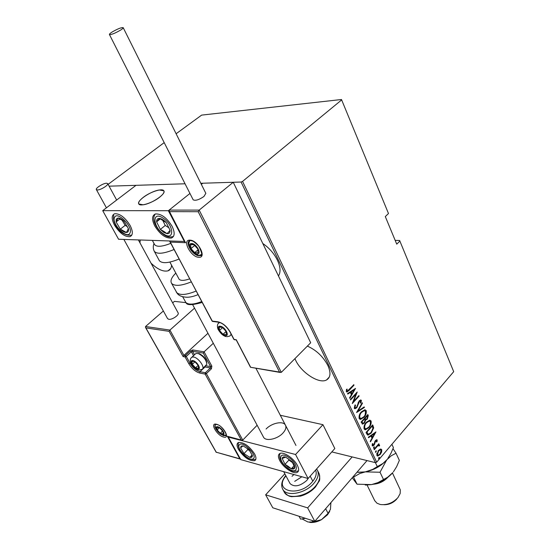 <?xml version="1.0" encoding="UTF-8"?>
<svg xmlns="http://www.w3.org/2000/svg" width="550" height="550" viewBox="0 0 550 550"><rect width="100%" height="100%" fill="white"/><g stroke="black" fill="none" stroke-linecap="round" stroke-linejoin="round"><path stroke-width="0.82" d="M151.051 263.196C157.699 269.438 163.35 271.982 168.011 270.834C170.204 270.029 171.387 268.146 171.552 265.196M278.458 275.962C280.851 272.222 280.507 266.977 277.434 260.232C274.038 253.44 269.156 247.864 262.79 243.499M294.917 358.655L295.687 360.36C301.482 372.797 319.151 384.209 326.494 379.988C330.605 377.554 331.059 372.721 327.862 365.475C323.111 356.558 316.284 350.096 307.374 346.101M331.815 451.908L375.396 462.646L241.086 182.022L242.557 181.404L376.695 462.172L453.702 371.663L399.637 240.501L395.168 240.371M399.637 240.501L453.702 371.663M140.202 240.068L139.982 242.873M109.099 186.175L185.048 183.782L136.008 185.329L102.706 210.65L118.566 239.25L184.883 241.484M280.246 372.474L250.484 367.263L279.517 372.061L198.192 211.709L199.183 210.1L233.248 182.27L202.771 183.226L201.355 184.36L202.771 183.226L200.819 183.288L241.086 182.022M399.843 241.065L396.743 244.152L385.309 216.583L388.486 213.531L341.488 99.509L201.644 115.108L176.11 133.753M341.488 99.509L388.486 213.531M164.196 142.622L108.109 184.36M242.557 181.404L341.632 99.928M380.277 449.13L381.741 449.659L381.638 452.011L380.201 454.499L377.712 456.039L376.826 455.407L378.345 450.574L380.277 449.13M374.048 449.288L378.819 443.747L379.026 444.18L378.331 444.998L379.081 444.771L379.624 445.699L378.998 446.036L378.62 445.479L377.547 446.043L374.254 449.728L374.048 449.288M377.19 440.014L376.984 441.794L376.427 441.959L376.599 440.681L375.705 440.894L374.096 445.143L372.707 445.995L372.171 445.631L372.309 443.788L372.9 443.575L373.099 445.17L373.862 444.73L375.471 440.474L376.723 439.691L377.19 440.014L376.702 439.904L376.619 441.279M366.795 434.046L366.032 432.438L372.666 424.896L373.691 427.845L371.277 432.987L368.067 435.112L366.795 434.046M361.103 422.084L367.806 414.556L368.273 415.546L367.379 419.011L365.681 420.028L364.457 422.991L362.636 424.098L361.103 422.084M356.558 412.527L362.244 402.724L362.478 403.226L357.892 411.125L364.217 406.911L364.444 407.406L356.558 412.527M350.577 399.967L350.357 399.506L357.211 392.013L353.519 401.5L358.896 395.601L359.116 396.062L352.289 403.556L355.974 394.068L350.577 399.967M349.188 389.647L353.767 384.684L353.987 385.151L349.339 390.191L347.002 391.999L346.308 391.559L346.486 389.379L347.16 389.084L346.968 390.356L347.449 391.05L349.188 389.647M355.52 388.417L349.807 398.344L349.566 397.836L351.423 394.68L350.35 392.411L347.779 394.075L347.531 393.566L355.52 388.417M354.248 408.237L354.977 404.986L355.541 405.054L354.949 407.474L355.561 407.846L356.599 407.227L359.219 400.833L360.683 399.933L361.398 400.359L360.896 402.999L360.284 403.026L360.676 401.067L359.466 401.266L356.806 407.701L355.039 408.726L354.248 408.237M361.377 411.874L364.801 409.757L366.204 410.596C366.568 413.222 365.832 415.449 363.983 417.285L360.511 419.402L359.15 418.543C358.806 415.924 359.542 413.696 361.377 411.874M366.3 422.29L369.744 420.152L371.085 420.97C371.442 423.582 370.707 425.803 368.885 427.646L365.393 429.784L364.1 428.945C363.756 426.339 364.492 424.126 366.3 422.29M375.959 431.901L370.48 441.794L370.246 441.306L372.027 438.164L371.002 436.006L368.541 437.724L368.314 437.236L375.959 431.901M373.725 447.102L374.481 446.909L373.594 448.319L373.725 447.102M375.657 451.165L376.406 450.966L375.519 452.375L375.657 451.165M378.764 457.71L379.514 457.511L378.627 458.913L378.764 457.71M376.695 462.172L375.396 462.646L377.314 466.592L372.659 469.418L365.337 471.879L356.95 472.292M353.464 385.014L353.987 385.151M353.492 385.069L346.589 391.902M346.596 389.331L346.472 390.266L346.968 390.356M346.472 390.266L347.036 390.823M346.541 390.734L347.208 391.009M354.839 388.857L354.221 389.909L351.168 391.882L352.014 393.676L351.416 394.673M347.627 393.759L350.35 392.411M350.673 391.793L351.519 393.587L352.014 393.676L354.228 389.909L351.168 391.882M356.428 392.872L355.953 394.068M353.052 401.411L353.519 401.5M358.6 395.924L359.116 396.062M358.621 395.973L352.578 402.607M350.384 399.547L355.479 393.979L355.974 394.068M355.032 404.993L354.461 407.378L354.949 407.474M354.461 407.378L355.252 407.784M360.621 399.939L361.398 400.359M360.903 400.269L360.408 402.902L360.896 402.999M360.085 400.826L358.971 401.17L359.466 401.266M358.366 402.181L358.751 402.579M358.263 402.483L357.919 403.941L358.414 404.03M357.919 403.941L357.259 406.106M356.723 407.082L356.317 407.598L356.806 407.701M356.317 407.598L354.592 408.629M362.01 403.136L362.478 403.226M357.424 411.036L357.892 411.125M363.873 407.138L364.444 407.406M363.956 407.309L356.819 412.074M364.953 409.757L366.204 410.596M365.716 410.499L365.138 414.769M364.141 416.398L363.495 417.189L363.983 417.285M363.495 417.189L359.899 419.299M359.7 414.349L359.342 417.649L360.484 418.406M364.402 410.664L363.804 410.561L360.649 412.768M363.77 416.831C365.248 415.339 365.839 413.524 365.53 411.386L364.299 410.664L361.591 412.328C360.112 413.813 359.528 415.621 359.837 417.752L361.061 418.509L363.77 416.831M359.342 417.649L359.837 417.752M361.103 412.225L361.591 412.328M367.517 414.886L368.273 415.546M367.778 415.442L367.696 417.691M367.221 418.495L366.884 418.908L367.379 419.011M366.884 418.908L365.186 419.925L365.681 420.028M365.186 419.925L364.877 421.486M364.306 422.462L363.969 422.888L364.457 422.991M363.969 422.888L362.203 423.995M361.838 422.331L363.124 423.191L364.244 422.538L365.021 420.296L364.506 418.956L364.018 418.853L361.515 421.658L362.869 423.136M364.849 418.392L366.087 419.21L367.152 418.571L367.338 415.779L366.843 415.676L364.698 418.082L365.86 419.162M364.698 418.082L365.337 418.488M367.338 415.779L365.193 418.186M361.515 421.658L362.326 422.434M364.506 418.956L362.01 421.761M369.861 420.152L371.085 420.97M370.59 420.874L370.164 424.813M368.851 426.986L368.39 427.543L368.885 427.646M368.39 427.543L364.808 429.674M364.54 425.013L364.286 428.038L365.393 428.78M369.318 421.059L368.748 420.956L365.777 422.929M368.672 427.199C370.136 425.693 370.714 423.885 370.411 421.768L369.243 421.059L366.52 422.737C365.056 424.236 364.471 426.037 364.781 428.147L365.963 428.883L368.672 427.199M364.286 428.038L364.781 428.147M366.025 422.634L366.52 422.737M372.377 425.219L373.154 425.941M372.666 425.831L373.196 427.742L373.691 427.845M373.196 427.742L372.481 430.396M371.147 432.458L370.789 432.884L371.277 432.987M370.789 432.884L367.579 435.002L368.067 435.112M367.599 433.902L368.624 434.149L371.071 432.541L372.941 428.292L372.199 426.112L371.704 426.002L366.438 432.004L368.17 434.053M372.199 426.112L366.926 432.107L368.087 434.012M366.438 432.004L366.926 432.107M375.237 432.41L374.674 433.4M372.549 437.154L372.006 438.116M368.383 437.388L371.002 436.006M374.722 433.407L371.298 435.346L372.598 437.161L374.722 433.407L371.793 435.456L372.598 437.161M371.298 435.346L371.793 435.456M376.516 441.691L376.984 441.794M375.987 440.426L375.306 440.688M375.231 440.784L375.705 440.894M374.859 441.416L375.334 441.519M374.77 441.629L374.344 443.761M374.282 443.994L374.749 444.104M373.752 444.84L374.096 445.143M373.601 445.026L372.35 445.871M372.295 443.829L372.268 444.826L372.763 444.936M372.268 444.826L372.941 445.136M374.076 446.813L374.481 446.909M374.007 446.854L373.649 447.872L374.144 447.982M378.538 444.07L379.026 444.18M377.836 444.881L378.331 444.998M378.95 444.778L379.582 445.074M379.087 444.964L379.624 445.699M378.331 445.418L377.053 445.933L377.547 446.043M377.053 445.933L375.76 447.301M376.014 450.876L376.406 450.966M375.939 450.911L375.581 451.921L376.069 452.038M380.799 449.034L381.741 449.659M381.246 449.543L381.205 451.715M381.164 451.894L381.638 452.011M379.768 454.314L380.201 454.499M379.713 454.382L377.272 455.922M376.832 453.289L376.922 454.603L377.795 455.139M380.366 449.859L378.269 450.663M379.995 454.066L381.157 450.34L380.449 449.859L378.544 451.021L377.41 454.719L378.139 455.221L379.995 454.066M376.922 454.603L377.41 454.719M378.077 450.904L378.544 451.021M379.129 457.414L379.514 457.511M379.046 457.456L378.689 458.459L379.177 458.576M192.713 304.769L263.526 437.188C265.719 441.65 277.447 439.209 282.934 433.077C285.704 429.997 286.529 427.329 285.402 425.088C283.181 420.578 271.583 422.998 266.069 429.048M238.501 449.494C236.617 445.913 236.569 443.589 238.356 442.523C243.671 442.062 249.074 445.83 254.554 453.826C256.369 457.353 256.417 459.642 254.684 460.68C249.37 461.182 243.973 457.449 238.501 449.494M297.364 465.369C293.941 458.418 283.367 451.316 279.84 453.523C277.97 454.664 277.949 457.029 279.764 460.625C283.229 467.527 293.707 474.588 297.282 472.347C299.083 471.226 299.111 468.902 297.364 465.369M295.563 454.499L308.089 478.5L240.783 459.628L228.284 437.099L295.563 454.499L322.96 424.683L280.308 415.264M308.089 478.5L334.826 448.532L322.96 424.683M143.131 197.464C150.047 191.936 162.463 187.914 163.838 190.809C164.546 192.246 163.151 194.377 159.658 197.196C152.742 202.799 140.133 206.862 138.813 203.974C138.098 202.489 139.535 200.317 143.131 197.464M172.067 226.263C175.072 232.629 174.817 236.562 171.325 238.067C165.529 238.411 160.009 234.362 154.756 225.919C151.642 219.484 151.896 215.49 155.512 213.95C161.315 213.675 166.836 217.779 172.067 226.263M114.496 225.129C119.549 233.062 124.671 236.913 129.876 236.686C133.052 235.311 133.127 231.557 130.109 225.438C125.07 217.456 119.941 213.558 114.723 213.723C111.458 215.139 111.382 218.941 114.496 225.129M102.706 210.65L168.348 210.705L184.553 241.759M168.348 210.705L189.949 193.462L169.111 210.1L199.183 210.1L281.318 372.35L310.688 342.76L233.248 182.27M143.103 204.792C151.546 203.899 166.485 193.772 163.838 190.809L159.369 189.998C150.92 191.001 136.235 200.936 138.813 203.974L143.103 204.792M279.517 372.061L281.318 372.35M236.438 340.093L250.525 367.008M198.192 211.709L169.517 211.647L169.111 210.1M169.517 211.647L185.192 242.083M185.708 242.701L170.294 242.096L169.696 241.196M207.955 333.279L183.927 355.369L169.909 330.076L169.104 331.341L145.874 327.896L145.516 327.477L145.551 326.507L169.909 330.076L194.528 308.165M145.551 326.507L163.364 310.991M172.672 302.885L174.419 301.359L185.921 302.637M145.874 327.896L216.253 452.203L239.821 458.796L227.322 436.26L242.076 440.268L242.763 440.076L257.139 425.253M241.182 439.842L205.143 374.082L199.767 373.051C195.559 371.807 191.895 368.672 188.781 363.66L185.061 356.943L183.123 356.599L183.927 355.369L185.281 355.603L190.369 350.921L192.809 349.951L204.098 351.828L213.297 343.269M216.253 452.203L240.357 459.126M239.821 458.796L240.529 459.181M227.322 436.26L241.752 440.179M242.763 440.076L206.374 373.594L205.363 372.735L210.403 367.957L205.019 366.967L199.987 371.711L205.363 372.735L205.143 374.082L206.374 373.594L211.406 368.816L211.853 366.135L204.098 351.828L203.273 353.079L192.583 351.285L194.508 354.791M193.181 361.096L191.984 361.329L192.294 364.306L195.553 367.806L198.516 368.362L198.227 365.393L194.947 361.866L193.181 361.096M193.6 361.467L191.984 361.329L192.294 364.306L195.553 367.806L198.516 368.362L198.227 365.393L194.947 361.866L193.6 361.467M202.764 368.603L206.869 364.196C206.271 359.769 203.431 356.228 198.357 353.581L195.965 353.437L195.099 354.241M198.633 353.533L199.416 353.739C203.748 355.974 206.195 359.006 206.772 362.828M194.927 361.859L192.294 364.306M198.186 365.337L195.553 367.806M220.626 326.81L219.258 327.14L219.498 330.495L223.032 334.29L226.346 334.764L226.133 331.416L222.578 327.587L220.626 326.81M221.066 327.222L219.258 327.14L219.498 330.495L223.032 334.29L226.346 334.764L226.133 331.416L222.578 327.587L221.066 327.222M222.613 327.614L219.498 330.495M226.126 331.403L223.032 334.29M191.991 244.152L190.609 244.702L190.974 248.593L194.728 252.629L198.144 252.808L197.801 248.909L194.019 244.839L191.991 244.152M192.472 244.633L190.609 244.702L190.974 248.593L194.728 252.629L198.144 252.808L197.801 248.909L194.019 244.839L192.472 244.633M194.617 245.334L197.814 248.944M194.631 245.52L190.974 248.593M198.021 249.844L194.728 252.629M218.151 427.254L216.961 427.35L217.174 429.949L220.268 433.276L223.156 434.019L222.963 431.42L219.856 428.079L218.151 427.254M218.536 427.584L216.961 427.35L217.174 429.949L220.268 433.276L223.156 434.019L222.963 431.42L219.856 428.079L218.536 427.584M219.299 427.824L217.174 429.949M222.606 430.918L220.268 433.276M288.097 467.101L291.294 468.793C293.397 469.411 294.566 468.971 294.814 467.473C294.896 465.85 293.954 463.897 291.995 461.615L285.643 457.119C283.546 456.527 282.391 456.988 282.184 458.507L285.01 464.317L288.097 467.101M288.282 466.407L291.294 468.793L294.814 467.473L291.995 461.615L285.643 457.119L282.184 458.507L285.01 464.317L288.282 466.407M288.31 458.776L288.929 460.061L292.641 462.688M288.929 460.061L285.01 464.317M294.119 465.692L291.294 468.793M163.735 232.389L167.035 233.681C169.118 233.805 170.129 232.698 170.081 230.374L166.347 222.709C164.003 220.144 161.748 218.721 159.569 218.439C157.506 218.364 156.516 219.491 156.606 221.836L160.339 229.419L163.735 232.389M163.845 231.413L167.035 233.681L170.081 230.374L166.347 222.709L159.569 218.439L156.606 221.836L160.339 229.419L163.845 231.413M162.642 220.137L165.241 225.459L169.063 227.879M160.353 218.845L156.606 221.836M165.241 225.459L160.339 229.419M116.222 219.154L116.098 221.932L120.333 229.137C122.602 231.385 124.644 232.506 126.452 232.506C128.164 232.32 128.81 231.034 128.397 228.656L124.142 221.361C121.832 219.086 119.769 217.965 117.961 218.006L116.222 219.154M117.191 219.849L116.098 221.932L120.333 229.137L126.452 232.506L128.397 228.656L124.142 221.361L117.961 218.006L117.191 219.849M121.983 219.986L125.132 225.376L127.387 226.607M125.132 225.376L120.333 229.137M119.976 218.921L116.098 221.932M241.093 446.132L240.584 447.872L243.98 453.612L249.844 457.387C251.632 457.717 252.471 457.064 252.367 455.434L248.964 449.646L243.045 445.857L241.093 446.132M241.945 446.731L240.584 447.872L243.98 453.612L249.844 457.387L252.367 455.434L248.964 449.646L243.045 445.857L241.945 446.731M247.067 448.236L247.851 449.577L249.789 450.814M247.851 449.577L243.98 453.612M252.147 454.967L249.844 457.387M154.529 244.427L154.681 244.709C156.908 247.17 162.271 246.709 170.775 243.341M159.17 260.343L159.356 260.686C162.167 263.78 168.74 263.23 179.08 259.029M197.945 294.69C192.741 296.794 188.471 297.598 185.144 297.103C181.61 296.684 179.107 295.618 177.636 293.913M189.578 278.864C184.387 280.706 180.916 280.857 179.176 279.324L169.888 262.082M191.187 281.909C181.514 285.821 175.058 286.378 171.806 283.587L171.476 283.147C170.17 280.651 171.607 277.317 175.794 273.137M112.028 32.079C110.117 33.316 109.251 34.134 109.436 34.533C111.348 34.774 115.081 33.282 120.642 30.071C122.526 28.848 123.372 28.036 123.193 27.644C121.282 27.404 117.556 28.882 112.028 32.079M193.119 199.712L193.174 199.815C195.401 200.942 198.983 199.843 203.933 196.494L205.837 193.353L123.221 27.699M97.474 189.963C100.76 190.032 108.948 184.889 107.676 183.562L106.549 183.226C103.242 183.184 95.129 188.279 96.381 189.619L97.474 189.963M167.558 318.587L168.809 319.309C172.205 319.962 179.651 314.765 178.097 312.84L138.421 240.006M367.008 460.584L314.799 521.345L272.793 507.788L265.643 494.814L284.838 473.797M352.158 456.919L307.649 507.891L265.643 494.814M314.799 521.345L307.649 507.891M294.718 481.36L301.861 476.754M292.029 476.286L293.927 474.533M308.385 478.163L306.776 480.459C299.956 486.289 294.387 487.348 290.084 483.629L289.939 483.354M329.711 511.411L327.463 514.848L321.523 519.654L312.854 521.957L312.056 520.465M330.88 502.886L330.447 509.334L328.089 513.37L321.523 519.654C317.371 521.916 313.411 522.823 309.643 522.376M328.089 513.37L325.744 508.867M312.854 521.957L307.945 522.005L301.984 518.891M332.138 501.167L319.626 515.728M300.582 519.131L299.035 516.257L300.582 519.131L305.401 518.313M387.867 477.311C383.914 481.47 379.067 483.78 373.333 484.227M396.756 499.049C393.271 502.886 388.994 504.776 383.941 504.721M374.694 500.61L376.984 503.223L380.304 504.515C387.042 505.264 392.92 502.961 397.939 497.606L400.159 493.563L400.304 489.885L392.459 473.007M387.832 458.48L390.988 453.234L393.408 447.597L391.889 444.317M393.422 471.824L396.639 466.647L399.355 460.391L396.027 453.228L391.236 455.764L386.753 459.848C381.226 466.036 374.089 470.044 365.337 471.879L380.016 472.244L386.753 459.848L382.896 463.499L377.314 466.592M365.269 485.059L371.532 484.598L377.987 482.591L387.626 477.242L392.776 472.629C387.317 478.823 380.236 482.811 371.532 484.598L357.046 484.186L353.533 477.091L359.741 473.55L365.337 471.879L358.304 472.361M396.027 453.228L393.002 448.656M357.046 484.186L352.248 477.764M383.46 479.435L380.016 472.244M348.844 390.101L349.339 390.191M366.719 432.603L367.214 432.712M374.605 442.53L375.1 442.64M375.375 447.748L375.863 447.858M189.915 240.151C197.945 240.048 207.281 258.218 198.798 257.283C190.891 257.256 181.596 239.511 189.915 240.151M190.327 240.57L190.046 240.584C184.367 241.828 192.713 255.798 199.059 255.75L200.255 255.619L201.541 254.678M170.294 242.096L212.066 321.049L217.992 321.812C222.736 322.946 226.792 326.336 230.168 331.973L234.073 339.446L236.328 339.776M250.484 367.263L236.294 340.058L233.819 339.309L234.465 339.817M229.934 331.547L230.168 331.973M233.819 339.309L229.914 331.836C226.511 326.418 222.778 323.207 218.714 322.218L217.992 321.812M218.364 322.176L212.788 321.454L211.853 320.636M223.609 437.051C216.893 435.579 209.433 422.29 216.487 424.27C223.293 425.693 230.766 439.209 223.609 437.051M216.748 424.531L215.731 424.401C214.397 425.267 214.692 427.158 216.604 430.059M220.619 434.136L223.816 435.779L226.167 435.284M183.123 356.599L169.104 331.341M190.719 362.505L189.998 363.179C192.83 367.737 196.164 370.583 199.987 371.711L199.767 373.051M205.356 366.156L205.019 366.967L204.593 366.877M193.524 355.699L191.366 351.773L186.278 356.455L189.998 363.179L188.781 363.66M205.803 365.736L210.623 366.616L203.273 353.079M185.281 355.603L185.061 356.943L186.278 356.455L185.281 355.603M190.369 350.921L191.366 351.773L192.583 351.285L192.809 349.951M211.853 366.135L210.623 366.616L210.403 367.957L211.406 368.816M192.906 360.594C188.506 359.638 193.401 368.479 197.581 369.078C202.029 370.116 197.127 361.164 192.906 360.594M191.173 357.864L192.026 357.087L193.504 357.005C198.619 357.603 205.831 368.266 201.919 369.401L199.148 370.033M220.33 326.253C215.407 325.401 220.577 335.17 225.266 335.624C230.237 336.572 225.067 326.679 220.33 326.253M218.295 323.503L219.601 322.438M231.186 334.269L229.859 336.016L227.102 336.696M191.675 243.54C186.601 243.114 192.252 253.942 197.065 253.942C202.194 254.471 196.536 243.492 191.675 243.54M201.596 254.54L199.471 255.152M217.896 426.793C213.599 425.569 218.13 433.668 222.221 434.555C226.552 435.848 222.014 427.666 217.896 426.793M287.987 468.249C298.272 475.901 299.53 464.846 288.977 457.621C278.541 450.024 277.716 461.237 287.987 468.249M163.852 234.135C174.879 241.629 173.999 224.654 162.779 217.91C151.601 210.581 152.969 227.631 163.852 234.135M173.491 236.39L173.278 236.459C170.266 237.483 167.296 237.009 164.368 235.029M114.544 217.442C111.183 223.513 127.05 239.731 129.91 233.124C133.554 227.178 117.205 210.492 114.544 217.442M131.801 235.159L131.787 235.159C119.831 236.72 111.946 222.193 113.774 215.346M239.594 444.592C235.29 447.576 249.487 462.179 253.323 458.7C257.868 455.847 243.286 440.866 239.594 444.592M174.047 249.528C163.673 253.763 157.094 254.375 154.323 251.364L154.103 250.944M176.151 291.803L176.681 292.621C179.96 295.488 186.416 294.979 196.048 291.101M185.364 301.764L185.845 302.5C188.547 304.913 193.806 304.618 201.609 301.606M284.068 491.734L284.336 492.243C288.152 499.916 306.934 496.457 315.343 486.331C319.571 481.271 320.719 476.822 318.794 472.979L317.556 470.573M285.959 475.901C272.718 491.081 298.829 497.757 312.159 481.979C315.913 477.538 317.061 473.571 315.597 470.085M316.573 468.992L317.302 470.078C319.22 473.914 318.065 478.356 313.83 483.409C305.387 493.529 286.584 497.021 282.789 489.369L282.425 488.668M170.692 268.572L168.011 270.834M279.063 274.924L278.3 275.632M329.319 377.011L326.494 379.988M347.002 391.999L346.651 391.937M360.257 400.792L359.762 400.703M355.039 408.726L354.619 408.643M360.511 419.402L360.023 419.299M364.299 410.664L363.804 410.561M365.771 420.028L365.276 419.925M362.636 424.098L362.244 424.016M365.393 429.784L364.897 429.674M369.243 421.059L368.748 420.956M376.344 440.509L375.856 440.399M378.62 445.479L378.132 445.369M377.712 456.039L377.314 455.943M380.449 449.859L379.961 449.749M298.416 471.089L297.282 472.347M255.716 459.587L254.684 460.68M312.819 481.202L310.193 476.142M255.901 368.225L295.976 445.459M290.084 483.629L283.697 471.666M190.857 240.611L192.087 240.914C193.236 241.017 195.484 242.798 198.825 246.249C202.159 253.076 202.641 256.197 200.255 255.619M185.226 242.137L169.029 211.083M212.479 321.427L169.833 241.56M216.226 452.361L145.516 327.477M216.961 424.586C221.959 424.82 228.621 437.168 225.624 435.744M195.965 353.437L192.026 357.087C190.169 358.428 189.791 360.381 190.891 362.938C193.036 366.795 195.566 369.126 198.488 369.923M199.416 353.739L198.357 353.581M219.512 322.41L219.416 322.499C217.381 323.565 216.913 325.799 218.006 329.216C220.598 333.603 223.355 336.064 226.291 336.6M231.364 334.606L230.979 334.971M189.915 240.625C187.186 244.509 189.331 252.182 198.357 255.124M215.827 424.401C213.668 425.432 216.824 432.96 222.963 435.263M223.431 435.38L226.222 435.002M288.124 468.662C290.737 471.226 294.195 471.955 298.499 470.848M288.069 468.627C281.181 463.114 278.499 458.047 280.032 453.434M164.168 234.898C156.839 229.879 150.906 219.649 155.306 214.005M238.597 442.427C236.046 448.271 246.091 461.553 255.709 459.374M159.356 260.686L154.323 251.364C153.037 248.909 152.934 246.276 154.021 243.478M152.439 240.536L154.681 244.709M202.063 302.472C192.266 305.216 186.938 305.332 186.079 302.816M177.299 293.535L171.476 283.147M185.989 302.713L182.641 296.704M109.436 34.533L193.174 199.815M107.718 183.638L116.655 200.042M96.381 189.619L106.425 207.824M123.881 239.449L167.613 318.684M285.78 475.571C281.676 480.679 280.679 485.279 282.789 489.369L284.336 492.243C288.619 496.581 289.314 496.107 291.466 496.698L300.41 496.148C306.336 494.478 311.314 491.473 315.336 487.128M319.131 473.667C320.018 477.984 319.942 480.597 318.918 481.504L315.459 486.991M374.866 500.961L367.084 485.066"/></g></svg>
